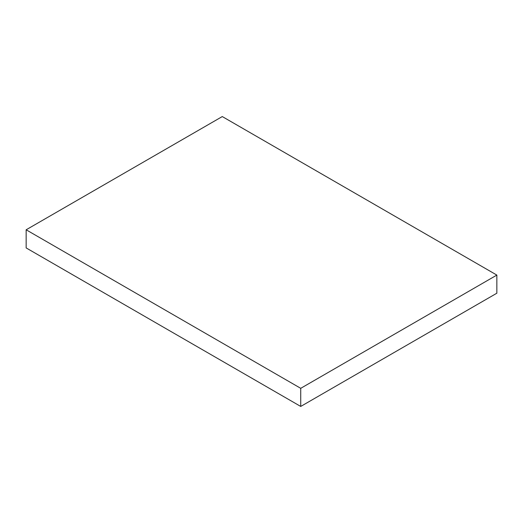 <?xml version="1.0" encoding="UTF-8"?>
<svg xmlns="http://www.w3.org/2000/svg" width="523" height="523" viewBox="0 0 523 523"><rect width="100%" height="100%" fill="white"/><g stroke="black" fill="none" stroke-linecap="round" stroke-linejoin="round"><path stroke-width="0.78" d="M26.15 247.915L26.15 229.793L300.725 388.321L300.725 406.436L26.15 247.915L26.15 229.793L222.275 116.564L26.15 229.793L300.725 388.321L496.85 275.085L496.85 293.207L300.725 406.436L300.725 388.321L496.85 275.085L222.275 116.564L496.85 275.085L496.85 293.207L300.725 406.436L26.15 247.915"/></g></svg>
